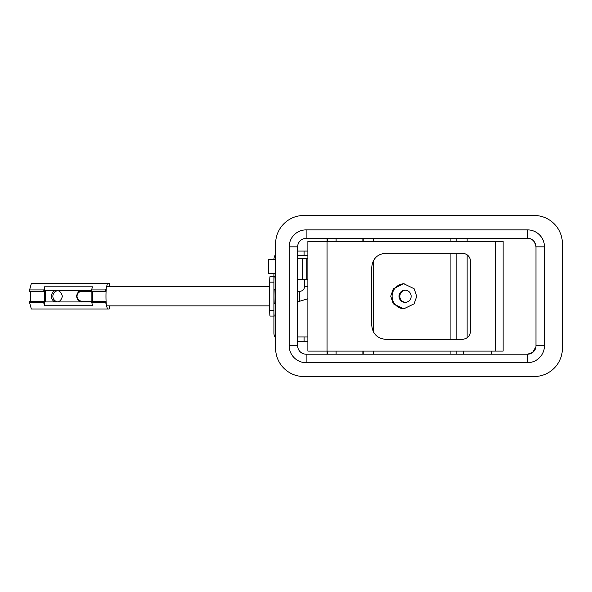 <?xml version="1.0" encoding="UTF-8"?>
<svg xmlns="http://www.w3.org/2000/svg" width="592" height="592" viewBox="0 0 592 592"><rect width="100%" height="100%" fill="white"/><g stroke="black" fill="none" stroke-linecap="round" stroke-linejoin="round"><path stroke-width="0.89" d="M404.188 283.716A12.573 12.543 -90 0 0 392.096 296.281A12.573 12.543 -90 0 0 404.188 308.846M411.151 296.281A6.075 6.061 -90 0 0 405.091 290.206A6.075 6.061 -90 0 0 399.03 296.281A6.075 6.061 -90 0 0 405.091 302.357A6.075 6.061 -90 0 0 411.151 296.281M399.526 296.281A6.075 6.061 90 0 1 405.342 290.213A6.075 6.061 -90 0 0 399.526 296.281A6.075 6.061 -90 0 0 405.342 302.349A6.075 6.061 90 0 1 399.526 296.281M416.724 296.281L414.126 288.741L403.729 283.709L393.332 288.741L390.727 296.281L393.332 303.829L403.729 308.854L414.126 303.829L416.724 296.281M373.685 238.361L373.685 241.469M373.685 260.177L373.685 332.386M373.685 351.1L373.685 354.208M544.455 345.728A16.953 16.953 0 0 1 527.502 362.681L306.131 362.681A16.953 16.953 0 0 1 289.177 345.728L289.177 246.834A16.953 16.953 0 0 1 306.131 229.881L527.502 229.881A16.953 16.953 0 0 1 544.455 246.834L544.455 345.728L535.982 345.728L535.982 246.834C534.82 240.981 531.993 238.154 527.502 238.361L306.131 238.361A8.473 8.473 0 0 0 297.65 246.834L297.65 345.728A8.473 8.473 0 0 0 306.131 354.208L527.502 354.208L532.645 352.469L535.908 346.823M303.866 215.473A28.253 28.253 0 0 0 275.613 243.726L275.613 348.274A28.253 28.253 0 0 0 303.866 376.527L534.147 376.527A28.253 28.253 0 0 0 562.4 348.274L562.4 243.726A28.253 28.253 0 0 0 534.147 215.473L303.866 215.473M373.374 354.208L373.374 351.1M373.374 331.823L373.374 260.739M373.374 241.469L373.374 238.361M463.506 353.972L463.506 354.208A14.127 14.127 0 0 1 463.854 351.1M491.76 354.208L491.419 351.1A14.127 14.127 0 0 1 491.76 354.208M527.502 362.681L527.502 354.208A8.473 8.473 0 0 0 535.982 345.728M544.455 246.834L535.982 246.834A8.473 8.473 0 0 0 527.502 238.361L527.502 229.881M307.877 351.1L307.877 241.469L503.133 241.469L503.133 351.1L307.877 351.1M470.64 261.671L470.64 330.898C470.137 336.049 467.31 338.876 462.167 339.371L385.873 339.371C377.304 338.543 372.597 333.836 371.746 325.245L371.746 267.325C372.575 258.748 377.282 254.042 385.873 253.191L462.167 253.191C467.295 253.679 470.122 256.506 470.64 261.671M297.65 279.609L306.76 279.609L306.76 258.423L307.877 258.423M306.76 279.609L307.877 279.609M297.65 258.423L306.76 258.423M275.613 254.464A8.473 8.458 -90 0 0 273.918 259.548M327.413 238.361L327.413 241.469M297.65 341.488L307.877 341.488M297.65 336.966L307.877 336.966M297.65 255.596L307.877 255.596M297.65 251.075L307.877 251.075M327.095 238.361L327.095 241.469M336.108 241.469L336.108 238.361M363.199 238.361L363.199 241.469M362.881 238.361L362.881 241.469M405.498 290.221A6.075 6.061 -90 0 0 399.844 296.281A6.075 6.061 -90 0 0 405.498 302.342M362.881 354.208L362.881 351.1M363.199 351.1L363.199 354.208M336.108 351.1L336.108 354.208M327.095 354.208L327.095 351.1M327.413 351.1L327.413 354.208M275.613 303.348L273.918 303.348L273.918 333.015A8.473 8.458 -90 0 0 275.613 338.106M275.613 259.548L268.457 259.548L268.457 273.682L275.613 273.682M275.613 289.222L273.918 289.222L273.918 273.682M307.877 298.775L299.722 301.224L297.65 301.224M299.722 301.224L299.722 291.338L297.65 291.338M269.693 286.676L106.649 286.676A9.605 0.673 90 0 0 105.975 296.281A9.605 0.673 90 0 0 106.649 305.886L269.693 305.886M269.693 288.977A9.605 0.673 90 0 0 269.456 296.281A9.605 0.673 90 0 0 269.693 303.585M106.575 305.827L107.433 308.994L31.332 308.994L29.6 302.638L43.69 302.638L44.541 305.746L92.456 305.746L91.612 301.224L91.146 301.224L91.146 291.338L81.948 291.338C78.943 291.634 77.293 293.277 77.004 296.281C77.241 299.234 78.891 300.877 81.948 301.224L91.146 301.224M106.397 287.379L105.702 289.925L91.612 289.925L91.612 291.338L91.146 291.338M274.311 276.501A5.654 0.392 90 0 0 273.918 282.155L273.918 310.408A5.654 0.392 90 0 0 274.311 316.061M274.192 289.222A11.3 0.792 90 0 0 274.192 303.348M273.918 276.501L270.085 276.501A5.654 0.392 90 0 0 269.693 282.155L269.693 310.408A5.654 0.392 90 0 0 270.085 316.061L273.918 316.061M82.828 301.839A5.654 5.639 90 0 1 80.934 301.121M80.934 291.442A5.654 5.639 90 0 1 82.828 290.724M84.656 291.338L81.74 290.635C79.261 290.309 77.515 292.196 76.494 296.281C77.515 300.373 79.261 302.253 81.74 301.935L84.656 301.224M57.461 301.839A5.654 5.639 90 0 1 57.461 290.724M56.373 290.635C53.894 290.309 52.148 292.196 51.127 296.281C52.148 300.373 53.894 302.253 56.373 301.935C59.222 302.253 61.235 300.373 62.404 296.281C61.235 292.196 59.222 290.309 56.373 290.635M44.541 305.746L44.541 301.935L91.612 301.935M91.612 290.635L44.541 290.635L44.541 286.817L43.69 291.338L44.637 291.338L44.637 301.224L29.6 301.224L29.6 302.638M91.612 289.925L92.456 286.817L44.541 286.817M30.547 301.224L30.547 291.338M43.69 289.925L29.6 289.925L29.6 291.338L43.69 291.338M43.69 302.638L43.69 301.224M91.612 302.638L105.702 302.638L105.702 301.224L91.612 301.224M29.6 289.925L31.332 283.568L107.433 283.568L106.575 286.743M107.433 308.994L109.209 308.994L109.209 305.886M109.209 286.676L109.209 283.568L107.433 283.568M106.072 301.224L105.702 301.224M105.702 302.638L106.397 305.183M91.612 291.338L105.702 291.338L105.702 289.925M105.702 291.338L106.072 291.338M92.552 291.338L92.552 301.224M45.096 301.935A5.654 0.392 90 0 0 45.488 296.281A5.654 0.392 90 0 0 45.096 290.635M450.912 238.361L450.912 241.469M450.912 253.191L450.912 339.371M450.912 351.1L450.912 354.208M467.132 238.361L467.132 241.469M467.132 254.804L467.132 337.766M456.824 238.361L456.824 241.469M456.824 253.191L456.824 339.371M456.824 351.1L456.824 354.208M306.131 238.361L306.131 229.881M297.65 246.834L289.177 246.834M297.65 345.728L289.177 345.728M306.131 354.208L306.131 362.681M327.058 351.1L327.058 241.469M495.763 351.1L495.763 241.469M302.327 279.609L302.327 258.423M304.081 251.075L304.081 255.596M304.081 336.966L304.081 341.488M307.877 286.395L304.643 286.395L304.643 279.609M273.918 310.408L269.693 310.408M273.918 282.155L269.693 282.155M304.643 286.395C304.347 289.399 302.704 291.049 299.722 291.338"/></g></svg>
